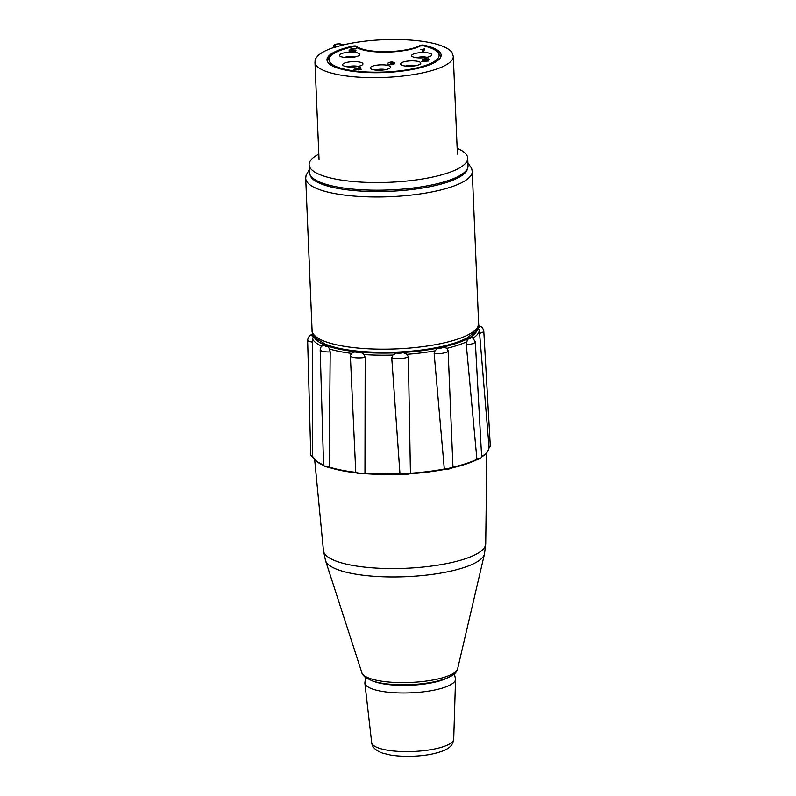 <?xml version="1.0" encoding="UTF-8"?>
<svg xmlns="http://www.w3.org/2000/svg" width="796" height="796" viewBox="0 0 796 796"><rect width="100%" height="100%" fill="white"/><g stroke="black" fill="none" stroke-linecap="round" stroke-linejoin="round"><path stroke-width="1.19" d="M488.416 447.889L489.052 447.183L488.416 447.889M479.5 333.335A9.701 2.557 -3.2 0 0 483.779 330.947L490.286 445.83A9.701 2.557 176.8 0 1 489.052 447.183L479.331 330.34L478.018 327.355M476.247 459.909L476.913 459.302L476.247 459.909A87.938 23.124 -2.4 0 1 452.834 467.67M481.6 456.695A9.701 2.487 176.9 0 1 481.64 456.874A9.701 2.487 176.9 0 1 476.913 459.302L466.287 344.748L467.451 339.186L470.545 337.474L473.182 338.181M443.999 469.56L452.964 467.232L448.108 350.688L447.044 348.29L443.392 347.175L437.442 348.419L435.014 350.817L434.158 353.613A9.701 2.438 -2.8 0 0 448.118 350.738A9.701 2.438 -2.8 0 0 448.108 350.688L448.447 357.484M452.964 467.232L452.964 467.232A9.701 2.438 177.2 0 1 444.297 469.053L443.8 469.57L444.297 469.003L434.158 353.613M443.8 469.57A87.938 23.124 -2.4 0 1 410.447 473.72L408.348 356.916L407.025 354.3A83.839 22.049 -2.4 0 0 435.014 350.817M399.761 474.277L399.761 474.277A87.938 23.124 -2.4 0 1 365.473 473.69L364.966 473.232L365.185 357.334L364.001 354.548L361.095 352.429L355.036 351.852L351.335 353.344L350.379 355.921A9.701 2.438 -2 0 0 365.185 357.334M410.268 473.282A9.701 2.418 177.6 0 1 399.96 473.829L391.741 357.782L392.836 355.046L396.418 353.026L403.214 352.668L407.025 354.3M365.473 473.69L364.966 473.232A9.701 2.438 178 0 1 355.772 472.356L355.931 472.784A87.938 23.124 -2.4 0 1 329.892 467.62L329.196 467.033L330.211 351.922L329.445 348.996A83.839 22.049 -2.4 0 0 351.335 353.344M355.772 472.356L350.379 355.921M329.892 467.62L329.196 467.083A9.701 2.478 178.3 0 1 323.574 465.023L320.181 349.733A9.701 2.478 -1.7 0 0 330.211 351.922M312.788 342.121A9.701 2.547 -1.6 0 1 307.644 340.021C308.46 336.459 310.072 334.658 312.48 334.609L313.355 336.549L312.609 339.126L312.539 456.486L313.246 457.113M321.703 346.16L324.499 345.165L328.201 346.529L329.445 348.996M318.828 154.145A79.371 20.875 -2.4 0 0 309.117 164.772A79.371 20.875 -2.4 0 0 321.882 175.409A79.371 20.875 -2.4 0 0 411.343 180.553A79.371 20.875 -2.4 0 0 467.71 158.125A79.371 20.875 -2.4 0 0 457.153 148.345M309.117 164.772L309.435 172.424A79.371 20.875 -2.4 0 0 322.211 183.06A79.371 20.875 -2.4 0 0 411.661 188.204A79.371 20.875 -2.4 0 0 468.028 165.777L467.71 158.125M446.974 678.102A42.576 11.194 177.6 0 1 433.054 682.55A42.576 11.194 177.6 0 1 373.284 681.187M413.333 189.368L411.94 188.164M341.683 189.08L341.633 187.737M358.061 190.911L358.001 189.557M359.971 189.687L360.031 191.05M414.368 187.866L414.427 189.229M334.549 47.412A1.761 1.234 -108 0 0 334.071 47.432C326.778 49.79 321.504 52.466 318.251 55.461C314.032 60.237 315.475 59.939 314.967 62.128A69.222 18.209 -2.4 0 0 384.896 77.421A69.222 18.209 -2.4 0 0 453.292 56.327L452.029 52.655C451.352 51.541 449.262 48.287 438.178 44.666C429.621 42.088 418.815 40.467 405.761 39.8C383.433 38.855 362.687 40.526 343.534 44.825L334.549 47.412A2.647 0.697 -2.4 0 0 335.245 46.944A1.761 1.701 -170.2 0 0 334.061 47.442M343.554 44.825L340.877 44.069A1.761 1.333 105.8 0 0 340.33 44.069L343.434 44.944M343.932 49.034L343.912 48.417M333.484 52.546L333.514 53.412M356.578 46.277A34.387 9.045 -2.4 0 0 386.239 51.67A34.387 9.045 -2.4 0 0 420.228 45.462A2.209 0.577 -2.4 0 1 423.721 45.173A57.103 15.015 177.6 0 1 421.89 67.302A57.103 15.015 177.6 0 1 338.549 68.366A57.103 15.015 177.6 0 1 353.265 46.078A2.209 0.577 -2.4 0 1 356.578 46.277M333.713 52.417L333.753 53.272M329.216 185.219A60.406 15.89 -2.4 0 0 329.007 186.463M449.7 181.408A60.406 15.89 -2.4 0 0 449.392 180.185M467.62 168.155A78.923 20.756 177.6 0 1 389.672 191.319A78.923 20.756 177.6 0 1 310.052 174.762M358.658 68.914L359.115 67.65L355.354 68.963L358.658 68.914M440.964 56.844L437.372 51.143C434.308 48.904 429.601 47.083 423.273 45.69L421.094 45.601A35.273 9.273 177.6 0 1 386.02 52.138A35.273 9.273 177.6 0 1 355.364 46.486L352.578 46.855M350.558 52.218A10.139 2.667 -2.4 0 0 339.862 56.048A10.139 2.667 -2.4 0 0 349.683 57.581A10.139 2.667 -2.4 0 0 359.354 55.232A10.139 2.667 -2.4 0 0 350.558 52.218M422.696 52.556A10.139 2.667 -2.4 0 0 412 56.387A10.139 2.667 -2.4 0 0 421.83 57.909A10.139 2.667 -2.4 0 0 431.492 55.561A10.139 2.667 -2.4 0 0 422.696 52.556M411.651 60.864A10.139 2.667 -2.4 0 0 400.955 64.695A10.139 2.667 -2.4 0 0 410.786 66.227A10.139 2.667 -2.4 0 0 420.447 63.879A10.139 2.667 -2.4 0 0 411.651 60.864M381.403 64.834A10.139 2.667 -2.4 0 0 370.707 68.665A10.139 2.667 -2.4 0 0 380.538 70.197A10.139 2.667 -2.4 0 0 390.209 67.849A10.139 2.667 -2.4 0 0 381.403 64.834M353.762 61.64A10.139 2.667 -2.4 0 0 343.066 65.471A10.139 2.667 -2.4 0 0 352.897 67.003A10.139 2.667 -2.4 0 0 362.568 64.655A10.139 2.667 -2.4 0 0 353.762 61.64M348.897 50.944L352.091 51.392L354.568 50.675L349.345 50.347L350.887 48.884L356.12 48.815L351.802 49.203L350.956 49.959L355.951 50.626L354.877 51.302L351.991 51.68L348.897 50.944M428.387 61.043L421.313 61.471L427.671 59.342L422.288 59.451L425.999 58.596L428.994 59.332L423.233 61.113L428.387 61.043M358.29 69.909L358.538 69.232L353.971 69.292L360.608 67.073L359.941 68.894L361.245 69.192L358.29 69.909M387.642 63.998L390.806 64.456L393.184 63.839L390.398 63.372L393.174 62.576L391.612 62.158L388.259 62.645L391.692 61.869L394.508 62.566L392.846 63.153L394.557 63.819L390.697 64.745L387.642 63.998M423.631 51.72L422.338 51.74L423.134 49.541L420.527 49.66L424.656 48.894L423.631 51.72M347.772 66.854A6.617 1.741 177.6 0 1 353.563 65.978A6.617 1.741 177.6 0 1 358.001 66.426M360.16 67.083L359.304 67.949A6.617 1.741 177.6 0 1 358.897 68.257M357.056 68.934A6.617 1.741 177.6 0 1 355.255 69.272M344.559 57.431A6.617 1.741 177.6 0 1 350.359 56.556A6.617 1.741 177.6 0 1 354.787 56.994M375.404 70.048A6.617 1.741 177.6 0 1 381.204 69.172A6.617 1.741 177.6 0 1 385.642 69.62M416.696 57.76A6.617 1.741 177.6 0 1 422.497 56.894A6.617 1.741 177.6 0 1 426.925 57.332M428.228 58.864A6.617 1.741 177.6 0 1 427.651 59.262M405.652 66.068A6.617 1.741 177.6 0 1 411.452 65.202A6.617 1.741 177.6 0 1 415.88 65.64M355.523 50.198L355.553 51.024M407.055 190.085L407.005 188.712M376.409 191.587L376.349 190.214M489.052 447.143A88.595 23.303 177.6 0 1 481.63 456.625M473.302 338.091A83.839 22.049 -2.4 0 0 479.331 330.34M466.287 344.748A9.701 2.487 -3.1 0 0 475.311 341.763L481.64 456.874L480.734 458.377L476.535 459.849M476.904 459.252A88.595 23.303 177.6 0 1 452.954 467.182M447.044 348.29A83.839 22.049 -2.4 0 0 466.725 341.763M444.297 469.003A88.595 23.303 177.6 0 1 410.268 473.242M444.108 469.531A9.035 2.269 -2.8 0 0 452.954 467.401M399.97 474.277A9.035 2.249 -2.4 0 0 410.268 473.729M391.741 357.782A9.701 2.418 -2.4 0 0 408.348 356.916M399.96 473.779A88.595 23.303 177.6 0 1 364.966 473.182M392.836 355.046A83.839 22.049 177.6 0 1 364.001 354.548M355.832 472.645A9.035 2.269 -2 0 0 365.165 473.69M355.772 472.307A88.595 23.303 177.6 0 1 329.196 467.033M312.539 456.486A9.701 2.547 178.4 0 1 310.768 455.083L313.017 457.053M323.574 464.973A88.595 23.303 177.6 0 1 312.539 456.436M312.609 339.126A83.839 22.049 -2.4 0 0 321.644 346.131M328.201 346.529A5.293 1.353 178.3 0 1 324.499 345.165M313.355 336.549A5.293 1.393 178.4 0 1 313.007 334.778M478.346 326.28A5.293 1.393 176.8 0 1 478.068 327.872M470.545 337.474A5.293 1.353 176.9 0 1 467.451 339.186M403.214 352.668A5.293 1.323 177.6 0 1 396.418 353.026M361.095 352.429A5.293 1.323 178 0 1 355.036 351.852M435.86 679.416A48.058 12.636 177.6 0 1 361.881 672.749C362.011 673.894 363.205 675.466 365.444 677.456L372.239 680.849C377.841 682.729 384.956 683.933 393.572 684.48C407.821 685.286 421.432 684.381 434.397 681.774C457.551 676.491 456.655 670.53 457.64 668.74A48.058 12.636 177.6 0 1 435.86 679.416M361.881 672.749L325.524 560.593A79.769 20.975 -2.4 0 0 448.317 571.647A79.769 20.975 -2.4 0 0 484.485 553.926L457.64 668.74M484.485 553.926L485.719 543.857A81.212 21.353 177.6 0 1 448.735 563.16A81.212 21.353 177.6 0 1 366.737 567.339A81.212 21.353 177.6 0 1 323.455 550.653M477.52 328.549A82.078 21.582 177.6 0 1 440.168 347.633A82.078 21.582 177.6 0 1 358.031 351.922A82.078 21.582 177.6 0 1 313.604 335.424M443.392 347.175A5.383 1.353 177.2 0 1 437.442 348.419M453.71 739.176C452.695 744.947 450.765 749.802 432.626 753.902C421.999 756.27 404.497 757.334 390.348 755.006L382.438 753.076C375.632 750.548 372.05 747.066 371.692 742.608A41.054 10.796 177.6 0 0 393.652 750.996A41.054 10.796 177.6 0 0 435.024 748.877A41.054 10.796 177.6 0 0 453.71 739.176L455.541 679.227A45.392 11.94 177.6 0 1 434.875 689.963A45.392 11.94 177.6 0 1 389.135 692.301A45.392 11.94 177.6 0 1 364.847 683.028L365.563 677.545M340.877 44.069C339.394 43.621 333.066 43.939 333.972 46.059A1.761 1.701 9.8 0 1 335.643 44.656A2.647 0.697 177.6 0 1 337.454 43.959A2.647 0.697 177.6 0 1 340.33 44.069M335.245 46.944L335.643 44.656M341.912 49.044L341.942 49.68M334.191 52.168L334.23 53.004M309.326 169.687L306.102 175.13L305.714 178.324A83.331 21.92 -2.4 0 0 380.727 196.98A83.331 21.92 -2.4 0 0 472.237 171.349L478.615 323.504A83.331 21.92 177.6 0 1 387.105 349.145A83.331 21.92 177.6 0 1 312.092 330.489C311.803 332.39 313.087 335.007 315.932 338.34L325.076 344.001C338.33 349.603 359.165 352.399 387.592 352.379C407.502 352.071 425.701 350.081 442.188 346.409C452.337 344.101 460.546 341.325 466.804 338.061L475.441 331.653C477.998 328.091 479.063 325.375 478.615 323.504M422.258 45.591A55.113 14.497 177.6 0 1 420.676 66.934A55.113 14.497 177.6 0 1 340.22 68.018A55.113 14.497 177.6 0 1 354.2 46.506M490.286 445.83C490.595 446.267 490.057 446.914 488.664 447.78M481.351 457.183C486.386 453.939 488.953 450.616 489.052 447.203M452.745 467.72C462.486 465.451 470.446 462.814 476.625 459.809M399.91 474.297L410.308 473.749L444.059 469.55M365.225 473.7L399.94 474.297M365.284 473.71L355.981 472.814M329.544 467.57C336.748 469.859 345.573 471.61 355.991 472.824M329.624 467.6L324.609 466.416L323.584 465.033M307.644 340.021L310.768 455.083M312.589 456.685C314.012 459.959 317.773 462.894 323.892 465.501M320.181 349.733C320.808 347.026 321.485 345.663 322.191 345.643M483.779 330.947C482.824 327.484 480.913 325.793 478.048 325.872M475.311 341.763L472.486 337.584M314.689 459.74L323.455 550.663L325.524 560.593M485.719 543.857L486.844 452.526M312.51 332.957L311.952 334.768M455.541 679.227L454.367 673.824M371.692 742.608L364.847 683.028M333.972 46.059L333.723 47.551M314.967 62.128L319.067 159.887M453.292 56.327L457.392 154.086M305.714 178.324L312.092 330.489M451.471 180.752L450.755 179.697M327.196 185.956L327.823 184.851M467.919 163.041L471.61 168.245L472.237 171.349M353.344 46.596C343.603 48.685 336.449 51.312 331.872 54.466L328.25 58.128L327.305 61.61M359.543 67.7L359.633 69.749M428.487 58.944L428.517 59.65M384.667 190.115L386.388 190.065"/></g></svg>
